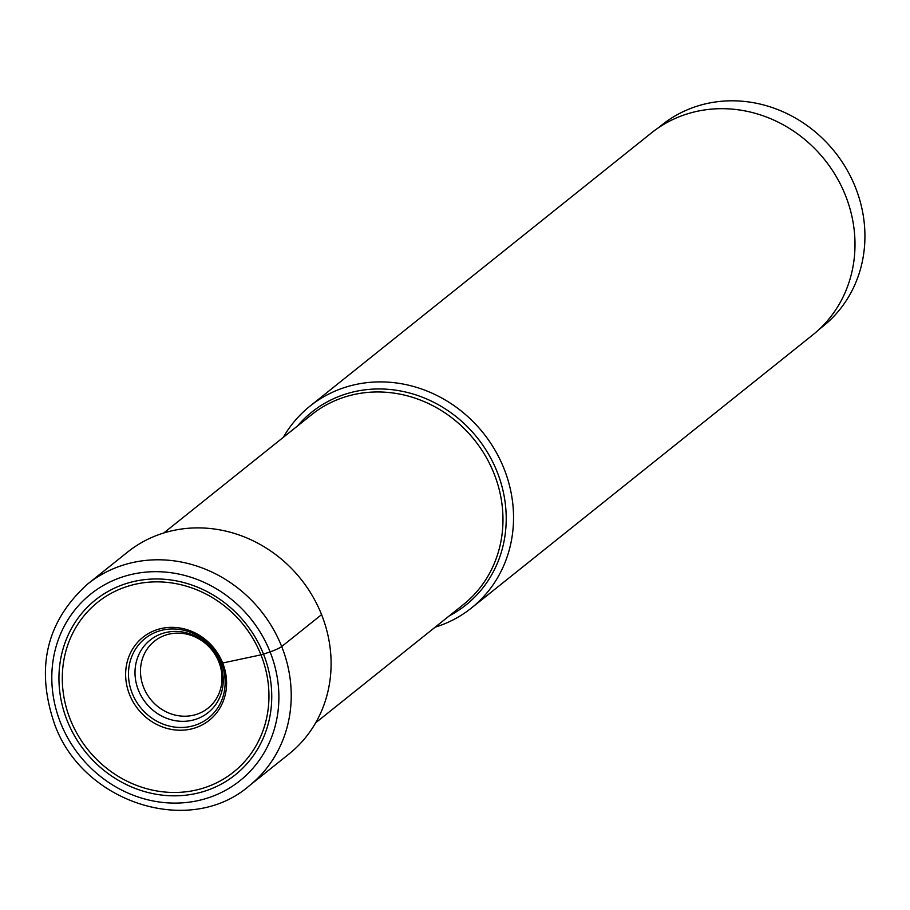 <?xml version="1.0" encoding="UTF-8"?>
<svg xmlns="http://www.w3.org/2000/svg" width="910" height="910" viewBox="0 0 910 910"><rect width="100%" height="100%" fill="white"/><g stroke="black" fill="none" stroke-linecap="round" stroke-linejoin="round"><path stroke-width="1.36" d="M321.583 614.637A129.254 118.528 51.3 0 1 289.027 753.969L249.147 785.887A129.254 118.528 -128.7 0 0 281.702 646.544L321.583 614.637A129.254 118.528 51.3 0 0 127.525 552.131L87.633 584.038C46.387 621.303 35.365 667.986 54.566 724.087C82.685 802.95 189.621 837.484 249.147 785.887M219.822 662.582A46.421 42.577 51.3 0 1 207.139 713.394A46.421 42.577 51.3 0 1 138.422 690.178A46.421 42.577 -128.7 0 1 149.149 640.924A46.421 42.577 -128.7 0 1 219.822 662.582L221.403 663.106A6.62 0.83 -21.7 0 0 222.677 663.003L260.954 654.859A6.222 0.785 -21.7 0 0 263.502 654.119L270.088 651.89A9.771 1.228 -21.7 0 0 281.702 646.544A129.254 118.528 -128.7 0 0 87.633 584.038M435.162 627.172A129.254 118.528 -128.7 0 0 438.12 626.216A129.254 118.528 -128.7 0 0 471.46 607.994A129.254 118.528 -128.7 0 0 494.983 450.109A129.254 118.528 -128.7 0 0 343.298 387.933A129.254 118.528 -128.7 0 0 309.957 406.156A129.254 118.528 -128.7 0 0 283.294 437.357M309.957 406.156L651.412 132.94A129.254 118.528 51.3 0 1 684.752 114.717A129.254 118.528 51.3 0 1 836.438 176.893A129.254 118.528 51.3 0 1 812.914 334.778L471.46 607.994M658.089 127.991L661.854 124.988A128.936 118.243 51.3 0 1 695.115 106.823A128.936 118.243 51.3 0 1 855.434 187.346A128.936 118.243 51.3 0 1 822.958 326.337L819.205 329.34M260.954 654.859A108.745 99.725 51.3 0 1 205.512 787.4A108.745 99.725 51.3 0 1 70.297 719.491A108.745 99.725 51.3 0 1 125.739 586.939A108.745 99.725 51.3 0 1 260.954 654.859M129.55 694.569A53.121 48.708 -128.7 0 0 195.593 727.75A53.121 48.708 -128.7 0 0 222.677 663.003A53.121 48.708 -128.7 0 0 156.622 629.822A53.121 48.708 -128.7 0 0 129.55 694.569M263.502 654.119A111.964 102.682 51.3 0 1 206.422 790.597A111.964 102.682 51.3 0 1 67.192 720.674A111.964 102.682 51.3 0 1 124.283 584.197A111.964 102.682 51.3 0 1 263.502 654.119M60.606 722.904A119.483 109.575 -128.7 0 0 209.175 797.524A119.483 109.575 -128.7 0 0 270.088 651.89A119.483 109.575 -128.7 0 0 121.519 577.259A119.483 109.575 -128.7 0 0 60.606 722.904M221.403 663.106A50.869 46.649 51.3 0 1 195.468 725.111A50.869 46.649 51.3 0 1 132.223 693.34A50.869 46.649 51.3 0 1 158.158 631.335A50.869 46.649 51.3 0 1 221.403 663.106M163.811 532.953L311.527 414.767A121.542 111.464 51.3 0 1 342.888 397.636A121.542 111.464 51.3 0 1 485.519 456.092A121.542 111.464 51.3 0 1 463.406 604.57L315.69 722.767M449.358 615.808A123.453 113.215 -128.7 0 0 493.561 463.679A123.453 113.215 -128.7 0 0 343.616 394.724A123.453 113.215 -128.7 0 0 297.479 426.005M165.506 635.146A42.884 39.335 -128.7 0 0 143.643 687.425A42.884 39.335 -128.7 0 0 196.969 714.213A42.884 39.335 -128.7 0 0 218.844 661.934A42.884 39.335 -128.7 0 0 165.506 635.146"/></g></svg>
